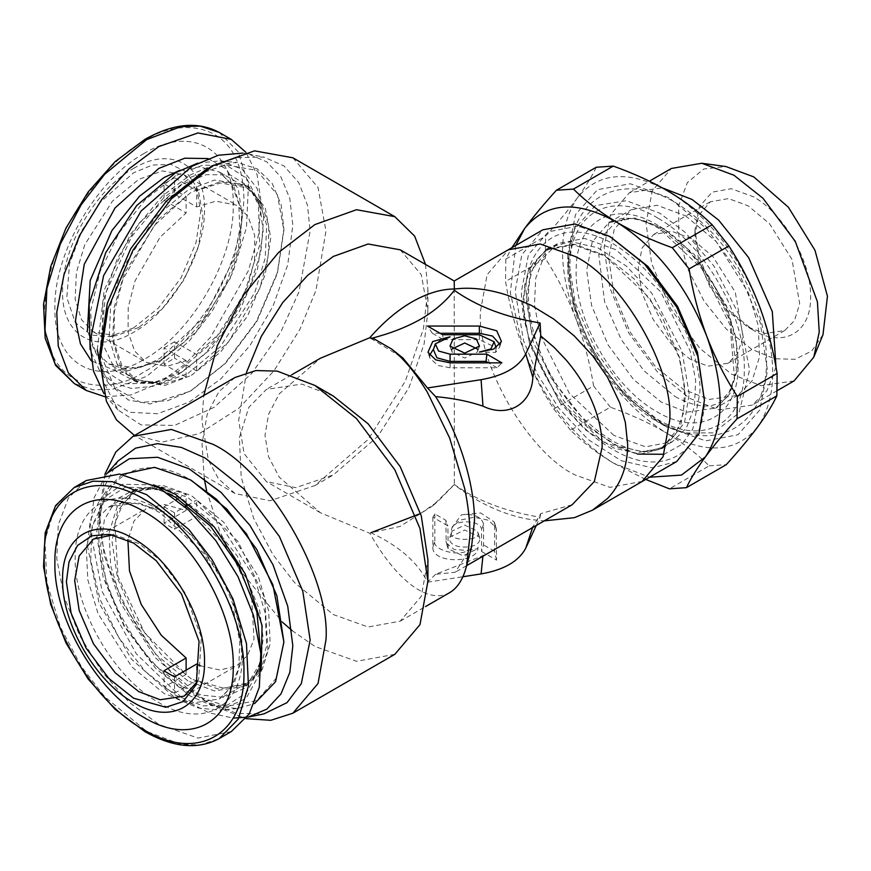 <?xml version="1.0" encoding="UTF-8"?>
<svg xmlns="http://www.w3.org/2000/svg" width="871" height="871" viewBox="0 0 871 871"><rect width="100%" height="100%" fill="white"/><g stroke="black" fill="none" stroke-linecap="round" stroke-linejoin="round"><path stroke-width="0.65" stroke-dasharray="4.36 3.27" d="M371.873 338.209L369.827 337.708M370.904 338.471L402.914 358.014M333.299 396.044L301.758 384.089L266.395 389.413L248.779 407.388L239.373 437.863L241.202 477.166L253.635 518.256L272.884 554.5L294.452 582.503L333.299 614.556L368.128 627L400.203 621.186L421.281 596.308L427.922 559.933M449.686 592.618C443.176 596.33 435.685 596.733 427.215 593.837C418.722 590.854 409.893 584.789 400.704 575.644C391.525 566.422 382.696 554.816 374.203 540.815L369.827 533.292L320.397 512.758L279.297 477.21L268.595 456.796L264.969 435.5L268.595 414.204L279.297 393.79L320.397 358.242M572.138 504.755L540.749 513.607L532.845 526.846L528.937 529.699M497.798 547.674L482.97 555.644L435.609 574.305L455.217 572.258L471.516 546.966M292.014 630.506L314.899 646.424L356.5 661.285L394.813 654.339M435.609 574.305L427.498 582.22C417.906 562.437 399.049 545.932 370.904 532.704L400.094 526.411L432.375 506.084L454.205 484.581L458.886 488.152C474.151 499.453 490.417 508.022 507.706 513.868C516.34 516.699 524.146 518.593 531.103 519.573L544.244 520.858M536.275 525.463L540.107 517.2L540.749 513.607M420.584 513.498L437.678 501.674L454.346 484.526L454.205 288.987M454.346 484.526C477.09 500.716 505.681 511.604 540.107 517.2M427.498 582.22L462.871 576.744M477.482 349.021L477.515 351.949L464.722 358.046L451.918 351.949L451.951 349.021M450.089 362.848L450.089 367.769L497.08 367.769L501.892 362.848M497.08 367.769L488.555 362.848M433.377 349.707L433.845 348.64C436.883 341.497 442.305 337.556 450.089 336.816M450.089 367.769L437.906 365.461L429.915 358.155L429.577 355.226M499.867 344.459L499.519 347.387L495.599 352.407L479.344 352.08M440.051 333.277L432.354 333.277L427.552 326.059M432.354 333.277L443.393 339.657L442.577 334.736M443.393 339.657L479.344 339.657L496.056 347.616M496.111 347.769L495.599 352.407M234.985 377.502L218.871 391.667L207.254 414.041L202.05 443.775L204.228 478.462M206.59 490.656L220.025 532.061L239.242 569.188L282.444 622.188M400.203 249.814L421.281 274.692L427.922 311.067L424.133 343.849L409 387.551L377.829 436.393L333.299 474.956L295.726 487.662L266.395 481.587L244.098 453.617L238.687 420.323L246.428 372.57M104.858 474.27L99.925 509.546C94.874 571.191 157.03 678.847 212.938 705.292L245.949 718.662M479.747 538.692L479.464 537.048L464.722 530.014L449.969 537.048L449.697 538.692C448.783 549.873 480.65 549.873 479.747 538.692M481.554 551.474L496.579 560.151L496.165 527.772L488.381 520.205L474.042 517.232L459.692 520.205L451.907 527.772L451.505 530.243C450.59 519.051 482.458 519.051 481.554 530.243L481.554 551.474L483.547 544.93L483.547 524.168C481.598 516.786 474.238 513.661 461.456 514.794L452.005 527.478L451.505 530.243M432.854 517.232L432.854 547.13C431.461 563.918 479.333 563.918 477.939 547.13L477.656 548.774L462.915 555.807L448.162 548.774L447.879 525.899L432.854 517.232L434.847 513.934L445.898 520.314L447.879 525.899M212.938 705.292L205.044 700.73L236.52 713.338L263.935 713.893M425.516 264.425L427.922 289.825L423.404 328.977L405.32 381.171L368.085 439.517L314.91 485.572L270.021 500.76L234.985 493.498L218.479 478.821L208.354 460.095L201.887 420.323L203.77 395.532M427.922 289.825L427.922 311.067M117.977 461.075L104.204 486.867L99.925 518.67L99.925 509.546M99.925 518.67L104.128 555.077L120.949 603.625L155.571 657.888L205.044 700.73M451.679 532.617C447.052 541.555 482.382 541.555 477.754 532.617L477.515 531.19L464.722 525.093L451.918 531.19L451.679 532.617M496.579 530.243L494.586 524.168L494.586 551.299L496.579 560.151M494.586 551.299L483.547 544.93M494.586 524.168L494.216 521.925L480.716 512.954L461.456 514.794M432.854 547.13L434.847 541.065C431.842 549.59 458.146 557.037 467.977 550.439L477.711 548.643L477.939 547.13M434.847 541.065L434.847 513.934M445.898 520.314L446.202 542.927L454.183 549.503L467.977 550.439M676.702 461.543L652.325 467.803L621.241 460.715L588.121 439.485L558.757 408.183L536.993 373.387L523.536 340.713L515.197 291.045L521.838 254.67L542.905 229.792M292.863 157.793L318.024 187.505L325.961 230.957L315.999 290.283L299.918 329.325L273.919 370.883L238.839 408.281L199.285 433.638L162.137 442.109L133.023 434.629M106.502 474.064L94.155 497.624L89.92 528.675L102.277 591.845L136.355 653.914L183.835 699.718L209.04 712.805L233.156 718.118M704.41 396.643C705.673 453.802 661.818 479.126 612.955 449.447C564.081 422.696 520.237 346.745 521.5 291.045L528.457 254.648L548.284 231.838L577.952 226.079L612.955 238.24M208.92 168.114L236.749 157.618L263.935 157.107L283.946 165.904L298.786 182.616L307.463 205.218L310.152 230.957L299.003 291.796L280.832 331.982L251.784 373.376L214.114 407.334L174.57 425.407L141.048 424.885L117.977 409.925L103.573 381.923L99.925 352.33M283.892 640.653L276.847 677.475L256.793 700.556L226.776 706.381L191.37 694.078C141.94 667.001 97.585 590.179 98.859 533.825C97.585 476.012 141.94 450.394 191.37 480.411M242.867 153.089L248.224 153.906L266.842 161.886L280.985 177.096L289.825 198.61L292.83 225.186L287.735 264.784L272.95 306.32L249.977 345.558L221.103 378.602L189.247 402.108L157.607 413.725L129.354 412.277L107.34 397.916L103.965 393.681M122.136 474.368L109.223 486.911L99.588 508.468L96.605 533.825L103.181 577.429L124.03 626.118L155.778 668.525L190.248 696.027L212.121 705.662L237.195 708.558L254.517 703.637M99.86 352.265L105.609 293.189L131.532 236.825L163.356 198.109L191.37 176.922L225.426 164.761L256.793 170.444L277.392 194.766L283.892 230.347L277.392 273.418L256.793 321.53L225.426 363.425L191.37 390.589L167.624 400.714L140.405 402.337L114.809 387.933L99.925 352.744M97.28 349.685L104.172 290.239L130.498 234.343L162.3 196.04L190.248 174.973L213.711 164.88L237.195 162.441L257.174 168.832L272.253 183.552L281.137 204.598L283.892 229.04L277.316 272.645L256.466 321.334L224.718 363.74L190.248 391.231L150.345 403.959L128.331 399.974L109.223 384.089L99.947 363.86M153.721 484.918L122.299 484.276L99.185 501.108L90.334 520.586L87.296 545.246L99.087 603.091L131.423 659.14L175.604 698.324L198.534 708.069L219.873 710.148L246.014 698.553L261.158 671.008M685.521 396.033L679.805 358.101L661.655 315.727L634.034 278.829L604.049 254.909L574.054 244.196L546.433 249.204L528.294 270.62L522.567 301.954L529.753 344.72L560.086 402.827L585.377 429.795L613.892 448.064L640.675 454.172L661.655 448.783L680.861 424.7L685.521 396.033M260.908 654.872L258.241 670.202L246.645 692.674L227.581 705.02L203.03 705.913L175.604 695.287L145.479 671.585L119.196 638.269L100.121 599.596L90.682 560.499L92.097 525.997L104.161 500.477L125.348 487.205L152.958 487.858L167.57 493.204M602.928 441.815L634.513 453.181L661.285 448.14L675.373 434.379L683.387 413.344L684.65 386.844L679.042 357.121L649.712 298.176L605.16 256.172L573.586 244.795L546.803 249.846L532.725 263.597L524.701 284.632L523.438 311.132L529.045 340.866L558.376 399.8L602.928 441.815M197.782 163.138L219.873 160.852L242.084 169.137L257.228 188.604L263.728 217.195L260.886 251.882L249.008 288.976L229.345 324.545L203.966 354.845L175.604 376.62L152.773 386.343L131.51 388.466L113.23 382.848L99.185 369.892L90.127 349.619M613.946 435.456L569.394 393.452L540.053 334.508L534.456 304.774L535.719 278.274L543.733 257.239L557.81 243.488L584.593 238.436L616.178 249.814L660.73 291.818L690.061 350.763L695.657 380.485L694.394 406.997L686.381 428.02L672.303 441.782L645.52 446.823L613.946 435.456M175.604 175.713L145.479 199.415L119.196 232.731L100.121 271.404L90.682 310.501L92.097 345.003L104.161 370.523L125.348 383.806L152.958 383.142L175.604 373.594L213.613 341.378L243.728 295.334L259.71 244.991L258.241 200.798L246.645 178.326L227.581 165.98L203.03 165.087L175.604 175.713M515.741 245.48L510.33 292.819L523.297 348.901C543.82 400.029 573.924 438.124 613.609 463.176L649.537 477.221M191.37 678.901L162.158 655.591L135.245 619.651L117.574 578.377L112 541.414L117.574 510.896L135.245 490.025L162.158 485.158L191.37 495.588L223.956 522.48L258.208 576.384L268.638 610.854L270.162 643.811L262.28 669.385L247.495 684.454L217.826 688.928L191.37 678.901M645.705 479.431L613.609 463.176C597.114 453.29 582.764 442.283 570.559 430.187L610.375 407.193C630.473 414.389 648.568 422.631 664.682 431.951C626.249 407.149 596.885 369.99 576.58 320.474C584.136 341.116 589.819 362.946 593.608 385.973L553.793 408.956C541.62 390.208 531.462 370.186 523.297 348.901C515.316 327.54 509.404 305.068 505.55 281.475L545.366 258.491C557.157 276.695 567.075 296.075 575.132 316.63C557.875 266.907 558.344 227.712 576.548 199.045C568.186 210.238 557.886 222.595 545.627 236.106L505.811 259.09L511.898 247.702M505.811 259.09L505.55 281.475M553.793 408.956L570.559 430.187M186.122 506.116L186.122 510.406L164.423 504.483L146.023 508.697L134.025 521L127.895 540.085M186.122 670.147L186.122 674.448L144.64 632.836L118.042 576.689L114.82 523.928L122.615 504.244L135.996 491.32L158.99 486.203L186.122 493.977L186.122 504.222M200.482 665.803L220.069 670.039L236.716 665.792L247.614 655.297L254.005 639.325L251.577 596.493L230.216 550.744L196.628 516.481L196.628 500.041L238.11 541.653L264.697 597.8L267.93 650.561L260.135 670.245L246.754 683.169L223.76 688.286L196.628 680.512L196.628 664.083M596.232 167.265C592.106 176.018 586.052 185.926 578.072 196.977C599.27 172.055 629.102 170.019 667.578 190.858M576.548 199.045L578.072 196.977M576.58 320.474L575.132 316.63M757.171 427.607C735.984 452.506 706.152 454.542 667.654 433.714C683.321 443.252 697.181 453.954 709.223 465.833L669.407 488.827M667.654 433.714L664.682 431.951M191.37 375.412L220.592 352.102L247.495 316.162L265.176 274.888L270.75 237.925L265.176 207.407L247.495 186.546L220.592 181.669L191.37 192.099L158.783 218.991L124.542 272.895L114.112 307.365L112.577 340.321L120.47 365.896L135.245 380.975L164.913 385.439L191.37 375.412M186.122 674.448L164.042 687.197L164.042 670.757M186.122 510.406L164.042 523.155L174.548 529.22L196.628 516.481M197.434 681.449L198.719 678.607L201.364 637.376L184.652 592.28L160.449 560.38L138.805 543.537L115.919 535.208L112.827 534.892M164.042 523.155L164.042 506.715L176.367 499.606M177.858 498.745L186.122 493.977M174.548 676.832L174.548 693.262L164.042 687.197M164.042 506.715L174.548 512.79L184.99 506.759M174.548 693.262L196.628 680.512M187.559 505.278L196.628 500.041M174.548 512.79L174.548 529.22M545.366 258.491L545.627 236.106M610.375 407.193L593.608 385.973M670.55 192.622C709.005 217.412 738.368 254.582 758.652 304.11M760.1 307.942C777.378 357.654 776.899 396.849 758.685 425.527M709.223 465.833L726.262 464.668M186.122 196.552L186.122 212.992L160.133 237.119L134.983 281.039L128.2 307.507L128.07 332.134L134.635 351.024L146.023 362.303L166.786 366.343L186.122 360.594L186.122 377.023L162.039 384.547L135.996 379.68L121.962 365.722L113.97 342.27L114.362 311.764L122.996 279.123L154.276 225.513L186.122 196.552L164.042 183.803L164.042 200.243L186.122 212.992M196.628 206.917L196.628 190.488L220.701 182.964L246.754 187.831L260.788 201.789L268.78 225.241L268.388 255.747L259.754 288.388L228.463 341.998L196.628 370.959L196.628 354.519L222.606 330.392L247.767 286.472L254.55 260.004L254.68 235.377L248.115 216.487L236.716 205.208L215.954 201.168L196.628 206.917L174.548 194.168L174.548 177.738L196.628 190.488M158.783 509.546C114.123 482.436 74.046 505.572 75.2 557.81C74.046 608.709 114.123 678.117 158.783 702.57C203.444 729.691 243.521 706.555 242.367 654.317C243.521 603.407 203.444 533.999 158.783 509.546M669.004 197.761L630.354 183.77L597.484 189.682L575.481 214.593L567.75 254.626L575.219 302.705L596.515 352.222L628.448 395.761L666.25 426.801L705.684 440.878L737.998 434.749L759.697 410.132L767.493 370.741L760.22 322.531L738.967 272.775L706.958 228.986L669.004 197.761M174.548 177.738L164.042 183.803M186.122 377.023L164.042 364.285L174.548 358.21L174.548 341.78L196.628 354.519M186.122 360.594L164.042 347.845L164.042 364.285M164.042 347.845L174.548 341.78M138.805 327.463L115.919 335.792L93.458 331.949L81.526 319.766L75.146 299.112L76.387 272.481L84.814 244.631L112.479 201.081L138.805 179.35L162.409 170.923L184.151 174.864L198.719 192.393L202.943 216.378L198.436 246.243L184.151 279.591L162.409 308.628L138.805 327.463M174.548 194.168L164.042 200.243M196.628 370.959L174.548 358.21M231.261 731.607L198.011 738.064L158.783 724.422L129.028 702.146L101.831 671.595L79.544 635.405L64.084 596.679L56.767 558.768L58.248 524.93L68.384 498.07L86.305 480.52M208.115 158.555L226.525 169.301L238.327 189.388L242.367 216.857L238.24 249.019L226.34 282.748L207.864 314.714L184.576 341.846L158.783 361.454L120.938 372.842L91.313 360.855M133.546 327.932L109.583 336.663L91.324 335.063L75.287 322.597L66.795 297.468L69.571 263.728L82.32 229.802L100.013 202.54L133.546 172.817L152.218 165.087L170.651 164.303L186.089 171.729L196.291 186.47L200.711 211.599L195.997 242.867L181.048 277.795L158.272 308.214L133.546 327.932M658.313 218.381C704.911 244.642 746.131 317.371 744.291 370.077C744.847 424.21 702.472 447.335 655.907 418.32C609.308 392.07 568.088 319.341 569.928 266.635C569.373 212.502 611.747 189.366 658.313 218.381M104.858 396.73L130.748 394.977L158.783 383.305L185.697 363.61L210.706 337.012L248.322 270.848L258.284 235.954L261.256 203.063L257.054 174.527L245.949 152.338M133.546 168.43C171.467 145.403 205.491 165.055 204.511 209.399C205.491 252.623 171.467 311.557 133.546 332.319C95.636 355.335 61.612 335.694 62.581 291.339C61.612 248.126 95.636 189.192 133.546 168.43M658.226 225.535C614.991 198.588 575.644 220.069 576.167 270.337C574.457 319.265 612.727 386.8 655.994 411.177C699.228 438.113 738.575 416.632 738.053 366.375C739.762 317.436 701.493 249.912 658.226 225.535M144.063 153.47C96.409 179.557 53.664 253.613 54.895 307.931C53.664 363.653 96.409 388.346 144.063 359.407C191.718 333.321 234.473 259.264 233.243 204.957C234.473 149.224 191.718 124.542 144.063 153.47M685.488 215.779L716.278 241.648L748.439 292.83L758.195 325.449L759.566 356.664L752.043 380.932L737.966 395.282L709.07 399.441L683.397 389.37L655.613 366.745L630.19 332.199L613.685 292.776L608.753 257.674L614.262 229.302L630.92 209.867L657.082 205.284L685.488 215.779M775.985 366.985L766.992 390.763L752.152 405.124L719.043 409.893L689.625 398.341L657.779 372.429L628.644 332.831L609.744 287.659L604.093 247.44L610.408 214.93L629.483 192.665L662.243 187.831M794.08 380.91L760.971 385.679L731.553 374.138L699.718 348.215L670.583 308.628L651.671 263.456L646.021 223.226L652.335 190.727L671.421 168.451M822.997 334.638L811.707 351.035L794.983 359.309L774.352 358.721L751.749 349.315L726.36 329.129L704.095 301.148L687.578 268.671L678.77 235.54L678.694 205.676L687.371 182.583L703.768 169.007L725.957 166.546M751.989 329.423C782.866 348.661 810.966 333.321 810.596 297.425C811.816 262.465 784.488 214.233 753.578 196.813L731.205 188.713L712.173 192.143L699.435 206.558L694.96 229.737L699.282 257.576L711.618 286.243L730.105 311.448L752.784 329.891L747.525 326.854L765.086 333.506L784.695 330.534L794.472 320.572L799.698 303.718L791.968 259.395L769.626 223.847L748.243 205.883L728.526 198.588L710.355 201.778L698.792 215.268L694.96 234.974L698.607 260.135L710.137 287.245L727.688 310.914L747.525 326.854M691.541 238.621L671.824 231.327L653.653 234.517L642.079 248.006L638.258 267.713L641.677 292.09L653.141 319.461L670.801 343.457L690.093 359.168L707.927 366.168L727.993 363.272L737.759 353.31L742.985 336.456L735.255 292.133L712.924 256.586L691.541 238.621M532.845 526.846L532.606 527.586M482.904 556.275L482.97 555.644M479.344 339.657L479.344 334.736M642.33 481.38L609.929 487.379L575.11 474.945C528.294 452.8 476.263 362.684 480.498 311.078L487.139 274.692L508.533 249.639M483.547 524.168L481.554 530.243M445.898 541.065L447.879 547.13M637.583 454.096L613.271 444.177L588.927 426.202L550.254 376.849L530.929 329.031L526.226 293.767C522.731 262.465 548.763 207.995 612.955 243.695C677.148 282.128 703.169 366.637 699.685 393.921L692.848 428.968L681.873 444.439L664.061 454.27M689.179 393.921L681.993 351.155L651.66 293.048L626.369 266.08L597.854 247.8L571.071 241.692L550.08 247.092L530.885 271.175L526.226 299.842L533.4 342.608L563.744 400.714L589.025 427.683L617.55 445.963L644.322 452.071L665.313 446.671L684.519 422.598L689.179 393.921M181.897 686.566L151.979 662.7L124.422 625.901L106.327 583.635L100.622 545.79L104.4 519.704L116.529 499.203L136.301 488.696L160.416 489.807L181.897 498.865L208.049 518.953L237.533 556.427L259.634 610.223L263.162 638.269L260.287 662.777L245.35 687.992L223.597 697.344L201.332 695.058L181.897 686.566M187.929 680.893L155.343 653.99L121.091 600.097L110.661 565.627L109.136 532.66L117.03 507.096L131.804 492.017L161.473 487.542L187.929 497.581L220.515 524.473L254.757 578.377L265.187 612.836L266.722 645.803L258.829 671.367L244.054 686.446L214.386 690.921L187.929 680.893M181.897 372.135L211.816 348.269L239.373 311.47L257.468 269.204L263.173 231.359L260.287 208.223L249.171 186.786L230.194 174.919L206.373 174.657L181.897 184.434L139.349 222.878L117.367 258.48L102.876 301.965L102.288 343.163L115.908 371.166L137.585 382.543L160.416 381.193L181.897 372.135M187.929 373.419L220.515 346.527L254.757 292.623L265.187 258.164L266.722 225.197L258.829 199.633L244.054 184.554L214.386 180.079L187.929 190.107L155.343 217.01L121.091 270.903L110.661 305.373L109.136 338.34L117.03 363.904L131.804 378.983L161.473 383.458L187.929 373.419M164.042 512.584L137.934 502.687L108.657 507.096L94.079 521.979L86.294 547.206L87.797 579.727L98.096 613.739L131.88 666.925L164.042 693.468L190.15 703.365L219.427 698.956L234.005 684.073L241.79 658.846L240.276 626.314L229.988 592.302L196.193 539.127L164.042 512.584M180.264 170.128L199.644 166.862L219.427 172.044L234.005 186.927L241.79 212.154L240.276 244.686L229.988 278.698L196.193 331.873L164.042 358.417L137.934 368.313L108.657 363.904L95.592 351.459L87.416 330.947M567.75 254.626L567.75 264.98C566.683 320.474 608.862 394.138 657.376 421.684L684.247 432.963L713.382 432.865L738.956 413.006L749.55 369.957L739.033 314.867L713.795 265.862L685.118 232.328L659.902 213.232L626.358 200.7L595.263 205.632L574.599 228.964L567.75 264.98L574.054 307.049L594 353.942L624.355 394.868L657.398 421.695L667.622 427.607M74.209 487.499L55.134 506.966L44.944 539.987L46.914 582.557L60.382 627.066L81.243 666.337L104.607 696.669L146.687 731.4L180.863 744.357L200.167 744.89L219.176 738.586M219.176 132.414L238.251 151.892L248.442 184.902L246.471 227.473L233.003 271.992L212.143 311.263L188.778 341.595L146.687 376.326L112.522 389.283L93.219 389.816L74.209 383.501M663.408 228.529L694.198 254.397L726.36 305.579L736.115 338.198L737.487 369.413L729.963 393.67L715.886 408.031L687.001 412.19L661.329 402.119L633.533 379.495L608.11 344.938L591.605 305.514L586.684 270.413L592.193 242.04L608.84 222.606L635.013 218.022L663.408 228.529M144.063 141.113C126.709 149.594 106.73 168.822 84.139 198.773C59.903 232.797 46.588 271.24 44.192 314.104C45.553 398.678 114.852 393.267 144.063 371.765C161.418 363.283 181.397 344.067 203.988 314.104C228.224 280.081 241.55 241.637 243.934 198.784C242.574 114.21 173.275 119.61 144.063 141.113M675.058 396.523C693.969 406.768 708.831 408.728 719.664 402.413L730.606 390.567L736.441 369.631L730.649 322.803L714.013 285.024L691.28 253.809L660.185 228.039C646.478 220.494 634.948 217.423 625.574 218.85L615.59 222.149L604.637 234.005L598.813 254.931L604.594 301.769L621.241 339.548L643.963 370.763L675.058 396.523M675.058 202.29C712.304 225.458 739.599 260.538 756.943 307.539C763.421 326.309 766.632 344.361 766.6 361.683C766.534 379.549 762.615 395.02 754.83 408.096C749.626 416.599 742.854 423.295 734.525 428.173C725.902 433.083 716.441 435.598 706.163 435.729C690.953 435.74 675.624 431.265 660.185 422.283C622.994 399.158 595.72 364.132 578.366 317.218C571.833 298.339 568.6 280.201 568.654 262.792C568.719 244.925 572.661 229.454 580.478 216.389C585.671 207.919 592.422 201.255 600.718 196.4C609.352 191.489 618.802 188.974 629.08 188.844C644.3 188.822 659.619 193.308 675.058 202.29M400.203 621.186L425.516 606.575M466.682 565.638L455.217 572.258M291.698 374.802L266.395 389.413M479.475 346.092L477.515 351.949M449.969 346.092L451.918 351.949M429.915 358.155L427.955 352.298M499.519 347.387L501.478 341.541M320.397 512.758L266.395 481.587M314.91 485.572L333.299 474.956M432.375 506.084L437.678 501.674M479.475 537.048L477.515 531.19M449.969 537.048L451.918 531.19M494.216 521.925L496.165 527.772M448.151 548.774L446.202 542.927M234.985 493.498L134.537 435.5M248.224 153.906L263.935 157.107M117.977 409.925L107.34 397.916M546.433 249.204L550.08 247.092L539.323 256.803C532.225 266.276 528.588 279.613 528.392 296.804C529.927 338.231 546.694 377.252 578.703 413.856C613.13 447.694 642.003 458.636 665.313 446.671L661.655 448.783M237.195 708.558L219.873 710.148M99.196 501.108L109.223 486.911M283.892 230.347L283.892 229.04M109.223 384.089L99.196 369.892M219.873 160.852L237.195 162.441M152.958 487.858L160.416 489.807C146.48 487.139 136.943 487.88 131.804 492.017L135.245 490.025M258.241 670.202L260.287 662.777C255.628 676.168 250.217 684.062 244.054 686.446L247.495 684.454M546.803 249.846L557.821 243.488M672.303 441.782L661.285 448.14M258.241 200.798L260.287 208.223C255.628 194.832 250.217 186.938 244.054 184.554L247.495 186.546M152.958 383.142L160.416 381.193C146.48 383.861 136.943 383.12 131.804 378.983L135.245 380.975M93.458 539.051L146.023 508.697M246.754 683.169L219.427 698.956L231.577 686.936L238.796 667.349L239.754 641.6L233.961 612.226L204.358 553.825L160.318 512.954C146.012 504.897 133.241 501.522 122.027 502.807L108.657 507.096L135.996 491.32M184.151 696.136L236.716 665.792M109.583 534.337L115.919 535.208M196.291 684.53L198.719 678.607M135.996 379.68L108.657 363.904L121.842 368.172C133.1 369.522 145.925 366.147 160.318 358.046L204.358 317.175L233.961 258.774L239.754 229.4L238.796 203.651L231.577 184.064L219.427 172.044L246.754 187.831M93.458 331.949L146.023 362.303M184.151 174.864L236.716 205.208M109.583 336.663L115.919 335.792M196.291 186.47L198.719 192.393M737.966 395.282L715.886 408.031L727.525 396.555L734.493 377.829L730.072 324.97L701.895 268.693L659.685 228.888C645.324 220.592 632.553 217.14 621.393 218.523L608.84 222.606L630.92 209.867M777.226 390.644L752.152 405.124M629.483 192.665L649.385 181.179M694.96 229.737L694.96 235.801M710.355 201.778L653.653 234.517M784.695 330.534L727.993 363.272"/><path stroke-width="1.31" d="M391.972 349.271L402.914 358.014L427.498 387.976L435.609 396.621C458.244 432.441 474.728 483.046 474.477 520.912L471.516 546.966L466.584 566.019L469.97 535.654C469.97 521.348 468.217 505.659 464.7 488.566L449.686 438.102L427.215 391.95C418.352 377.807 411.994 368.629 400.704 357.132L391.972 349.26L374.203 338.939L369.827 337.708C383.12 322.444 397.187 310.501 412.016 301.889C426.844 293.385 440.911 289.085 454.205 288.987L461.793 288.366C476.11 287.68 491.418 290.01 507.706 295.356L531.103 305.253L553.608 318.982L574.348 335.988L592.53 355.64L607.457 377.165L619.706 402.805L625.367 422.522L627.675 444.602C627.534 466.584 620.794 484.57 607.457 498.56L592.53 510.145L574.359 517.679L544.244 520.858M245.949 718.662L270.772 720.306L292.863 713.207L394.813 654.339L419.985 624.627L427.922 581.175L427.922 559.933L421.281 515.882L400.214 466.671L368.128 423.829L333.299 396.044L314.91 385.428L333.299 396.044M466.584 566.019L464.7 572.193C461.173 582.024 456.164 588.829 449.686 592.618L425.516 606.575M435.609 396.621C453.432 398.232 469.219 401.411 482.97 406.158C507.499 418.156 531.626 404.503 532.845 377.372L540.749 335.923L553.804 347.083L565.791 359.614C573.782 368.999 580.315 378.341 585.388 387.671C596.624 408.499 602.209 428.347 602.144 447.204L594.338 481.543L572.138 504.755L497.798 547.674M464.722 353.125L449.969 346.092L453.127 338.928L464.722 335.781L476.306 338.928L479.464 346.092L464.722 353.125M486.867 354.17L501.892 362.848L450.089 362.848L435.74 359.865L427.955 352.298L432.702 341.552L450.089 336.816L435.337 343.849L438.505 351.013L450.089 354.17L486.867 354.17L486.04 361.389L450.089 361.389L436.959 357.818L433.377 349.707L435.337 343.849M427.552 326.059L479.344 326.059L496.731 330.784L501.478 341.541L493.694 349.108L479.344 352.08L490.939 348.933L494.097 341.77L479.344 334.736L442.577 334.736L427.552 326.059M427.498 387.976L481.075 379.691C503.928 375.684 518.811 367.083 525.757 353.898L540.107 322.967C505.692 317.371 477.101 306.483 454.346 290.293C445.963 301.279 434.792 310.882 420.835 319.113C406.441 327.224 389.794 333.68 370.904 338.471M291.698 374.802L320.397 358.242L369.827 337.708M427.922 581.175L419.985 528.555L394.824 469.785L356.511 418.603L314.91 385.428L277.228 371.133L255.943 370.545L234.985 377.502L133.023 436.371L115.843 451.951L104.858 474.27M532.845 526.846L525.757 548.131C518.811 561.327 503.928 569.917 481.075 573.924L482.97 555.644M525.757 548.131L536.275 525.463M540.749 335.923L540.107 322.967M454.346 290.293L454.205 280.985L400.203 249.814L368.128 244L333.299 256.444L307.942 275.084L282.77 302.498L261.278 336.435L246.428 372.57M462.871 576.744L481.075 573.924M451.951 349.021L464.722 343L477.482 349.021M488.555 362.848L486.04 361.389M429.577 355.226L433.693 348.748M479.344 326.059L479.344 333.277L492.583 336.064L499.867 344.459M479.344 333.277L440.051 333.277M494.107 341.77L496.111 347.769M204.228 478.462L206.59 490.656M282.444 622.188L292.014 630.506M292.863 713.207L318.024 683.495L325.961 640.043C331.013 578.388 268.856 470.743 212.938 444.286L171.347 429.436L133.023 436.371M370.904 532.704L420.584 513.498M203.77 395.532L217.26 345.733L243.651 294.91L278.535 252.514L314.899 224.576L356.5 209.715L394.813 216.661L414.629 236.095L425.516 264.425M233.156 718.118L248.224 717.094L263.935 713.893L287.038 702.636L301.301 683.702L310.152 640.043L302.77 591.104L279.373 536.438L243.728 488.838L205.044 457.972L181.397 447.433L157.488 443.655L135.593 448.14L117.977 461.075L106.502 474.064M508.207 249.825L542.905 229.792L574.98 223.989L609.798 236.422L644.627 264.196L676.702 307.049L697.769 356.239L704.41 400.29L698.999 433.584L676.702 461.543L642.003 481.565L663.071 456.698L669.723 420.323C673.947 368.716 621.916 278.589 575.11 256.444L540.281 244.011L508.207 249.825L454.205 280.985M134.537 435.5L116.518 419.953L106.393 401.226L99.925 361.454L107.862 308.846L133.023 250.075L171.337 198.893L212.938 165.708L254.539 150.857L292.863 157.793L394.813 216.661M248.224 717.094L266.842 709.114L280.985 693.915L289.825 672.39L292.83 645.814L287.735 606.216L272.95 564.68L249.977 525.442L221.103 492.398L189.247 468.892L157.607 457.275L129.354 458.723L107.34 473.084M609.798 236.422L647.959 266.493L677.627 306.516L697.442 352.211L704.41 400.29M99.925 361.454L99.925 352.33L107.307 303.391L130.715 248.736L166.35 201.136L205.044 170.27L208.92 168.114M191.37 480.411L226.776 508.991L256.793 549.47L276.847 595.71L283.892 641.96L272.873 584.713L246.439 533.825L216.465 499.225L190.248 479.769L154.57 467.324L122.136 474.368M103.965 393.681L93.491 371.09L89.92 342.325L103.616 275.628L141.037 211.109L192.045 166.219L218.392 155.234L242.867 153.089M254.517 703.637L275.563 681.721L283.892 641.96M261.158 671.008L262.062 625.509L245.35 574.076L214.44 527.184L175.604 494.38L153.721 484.918M99.947 363.86L97.28 349.685M167.57 493.204L175.604 497.406L210.249 525.855L238.97 566.335L256.88 611.932L260.908 654.872M90.127 349.619L89.092 304.099L105.761 252.568L136.703 205.567L175.604 172.676L197.782 163.138M649.537 477.221L681.47 475.087L705.368 456.916C724.574 427.835 725.053 387.649 706.817 336.369C686.294 285.242 656.19 247.146 616.505 222.083C576.787 200.036 546.193 202.116 524.745 228.344L515.741 245.48M511.898 247.702L524.745 228.344C533.292 216.792 543.842 204.097 556.417 190.248L596.232 167.265L613.271 166.1L573.456 189.083C585.671 201.19 600.01 212.186 616.505 222.083C632.999 231.784 651.595 240.331 672.303 247.723L712.119 224.74C700.11 212.872 686.25 202.17 670.55 192.622L667.578 190.858C651.508 181.56 633.413 173.296 613.271 166.1M573.456 189.083L556.417 190.248M689.07 268.943C692.924 292.504 698.836 314.975 706.817 336.369C714.971 357.622 725.129 377.644 737.312 396.425L777.128 373.441C773.394 350.588 767.71 328.759 760.1 307.942L758.652 304.11C750.682 283.696 740.764 264.316 728.885 245.96L689.07 268.943L672.303 247.723M737.04 418.82C724.487 432.637 713.937 445.342 705.368 456.916C697.007 468.369 690.692 478.615 686.446 487.662L726.262 464.668C738.434 451.265 748.733 438.908 757.171 427.607L758.685 425.527C766.632 414.574 772.697 404.667 776.856 395.826L737.04 418.82L737.312 396.425M686.446 487.662L669.407 488.827L645.705 479.431M127.895 540.085L129.485 570.93L141.233 604.452L161.2 635.166L186.122 658.008L186.122 670.147M186.122 504.222L186.122 506.116M186.122 658.008L164.042 670.757L169.301 674.045L174.548 676.832L196.628 664.083L200.482 665.803M112.827 534.892L93.458 539.051L79.174 555.905L74.677 580.565L79.174 610.429L93.458 643.778L115.201 672.815L138.805 691.65L160.188 699.751L184.151 696.136L197.434 681.449M176.367 499.606L177.858 498.745M184.99 506.759L187.559 505.278M728.885 245.96L712.119 224.74M776.856 395.826L777.128 373.441M133.546 543.069L109.583 534.337L91.716 535.807L77.563 545.464L69.038 561.817L66.381 581.85L71.095 613.119L86.055 648.046L108.831 678.465L133.546 698.183L165.838 707.274L183.106 701.591L196.291 684.53L199.067 641.35L181.571 594.12L156.214 560.706L133.546 543.069M133.546 538.681C95.636 515.665 61.612 535.306 62.581 579.661C61.612 622.874 95.636 681.808 133.546 702.57C171.467 725.597 205.491 705.946 204.511 661.601C205.491 618.377 171.467 559.443 133.546 538.681M86.305 480.52L119.556 474.064L158.783 487.695L188.539 509.971L215.736 540.521L238.023 576.722L253.483 615.438L260.799 653.359L259.318 687.197L249.182 714.046L231.261 731.607L219.176 738.586L238.251 719.108L248.442 686.098L246.471 643.527L233.003 599.008L212.143 559.737L188.778 529.405L146.687 494.674L112.522 481.717L93.219 481.184L74.209 487.499L86.305 480.52M91.313 360.855L80.437 343.795L75.472 320.822L84.258 264.272L115.059 207.929L158.783 168.43L184.728 158.217L208.115 158.555M144.063 511.593C191.718 537.679 234.473 611.736 233.243 666.043C234.473 721.776 191.718 746.458 144.063 717.53C96.409 691.443 53.664 617.387 54.895 563.069C53.664 507.347 96.409 482.654 144.063 511.593M245.949 152.338L231.261 139.393L198.011 132.936L158.783 146.578L129.028 168.854L101.831 199.405L79.544 235.595L64.084 274.321L56.767 312.232L58.248 346.07L68.384 372.93L86.305 390.48L104.858 396.73M144.063 499.235C90.693 466.823 42.81 494.478 44.192 556.896C42.81 617.724 90.693 700.665 144.063 729.887C197.434 762.288 245.317 734.645 243.934 672.216C245.317 611.388 197.434 528.447 144.063 499.235M662.243 187.831L692.01 199.437L718.608 220.069L748.614 257.576L772.305 311.633L775.985 366.985M649.385 181.179L671.421 168.451L701.797 163.258L733.948 175.234L762.942 198.229L795.223 241.267L817.412 301.791L819.241 332.036L813.775 357.197L794.08 380.91L777.226 390.644M701.797 163.258L725.957 166.546L753.818 176.922L788.44 207.298L814.984 250.304L827.45 296.227L822.997 334.638L813.775 357.197M525.757 353.898L532.845 377.372M482.97 406.158L481.075 379.691M450.089 361.389L450.089 354.17M664.061 454.27L637.583 454.096M87.416 330.947L90.192 280.484L111.869 230.641L139.567 196.193L164.042 177.532L180.264 170.128M86.305 390.48L74.209 383.501L55.134 364.034L44.944 331.013L46.914 288.443L60.382 243.934L81.243 204.663L104.607 174.331L146.687 139.6L180.863 126.643L200.167 126.11L219.176 132.414L231.261 139.393M498.419 547.315L466.682 565.638M592.53 510.145L642.014 481.587M205.044 170.27L212.938 165.708M74.209 487.499L55.613 505.615L45.172 532.834L43.55 566.727L50.714 604.485L66.011 642.983L88.113 678.966L115.135 709.364L144.836 731.586C173.166 747.601 197.946 749.931 219.176 738.586M74.209 383.501L55.613 365.385L45.172 338.166L43.55 304.273L50.714 266.515L66.011 228.017L88.113 192.034L115.135 161.636L144.836 139.414C173.166 123.399 197.946 121.069 219.176 132.414"/></g></svg>
